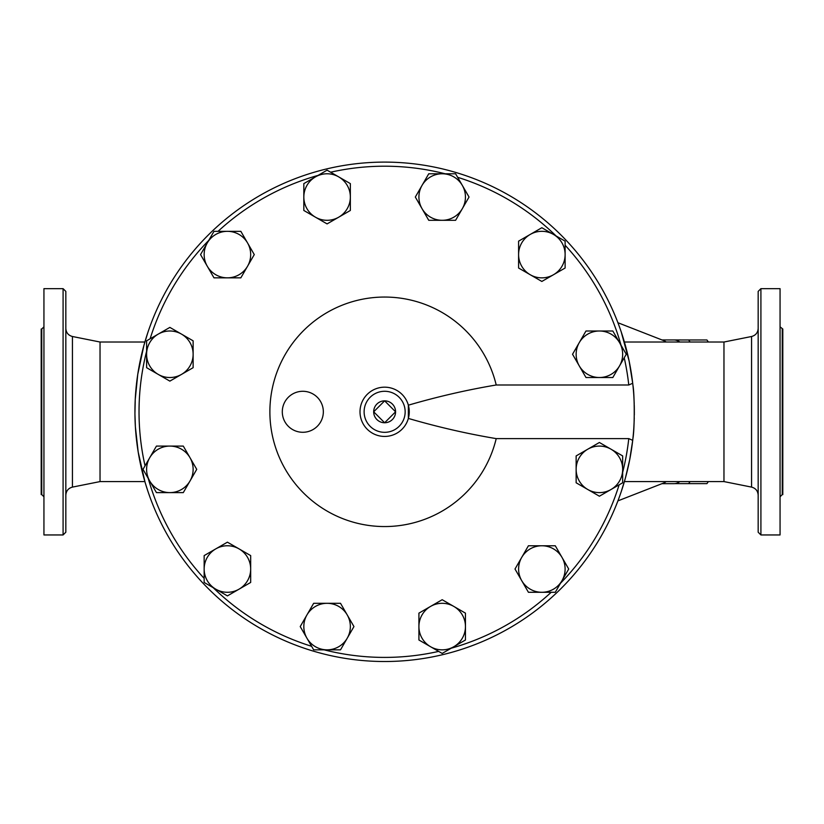 <?xml version="1.0" encoding="UTF-8"?>
<svg xmlns="http://www.w3.org/2000/svg" width="824" height="824" viewBox="0 0 824 824"><rect width="100%" height="100%" fill="white"/><g stroke="black" fill="none" stroke-linecap="round" stroke-linejoin="round"><path stroke-width="1.24" d="M148.001 491.557L145.323 483.111M145.045 482.174L138.185 452.005L135.383 426.842L134.93 413.916L135.229 399.558L137.752 374.364L143.829 345.74M143.994 345.132L148.001 332.062M144.88 481.587L100.034 481.587L100.034 342.022L72.43 336.501C68.32 335.378 66.126 332.7 65.827 328.457M634.212 419.787L633.821 427.975A249.713 249.713 0 0 1 633.821 427.965A249.713 249.713 0 0 1 632.708 440.346L629.691 459.782L625.447 477.868M625.282 478.476L621.265 491.557M621.265 332.062L629.134 361.067L632.708 383.273A249.713 249.713 0 0 1 633.821 395.633L633.811 395.489M625.447 345.74L625.282 345.132M634.326 408.941L634.315 408.374M624.396 481.587L723.966 481.587L723.966 342.022L624.396 342.022M632.986 437.781L633.172 435.947M634.336 413.174L634.243 404.831M661.95 339.941L688.617 339.972A78.671 26.904 90 0 1 690.069 342.022M690.069 481.587A78.671 26.904 90 0 1 688.617 483.637L673.929 483.637M708.362 342.022A78.671 26.904 -90 0 0 706.91 339.972L688.617 339.972M688.617 483.637L706.91 483.637A78.671 26.904 -90 0 0 708.362 481.587M673.929 339.941A71.863 24.576 90 0 1 679.81 342.022M679.81 481.587A71.863 24.576 90 0 1 673.929 483.667L661.95 483.667M373.684 411.804L384.633 400.855L395.582 411.804L384.633 422.753L373.684 411.804A10.949 10.949 0 0 0 384.633 422.753A10.949 10.949 0 0 0 395.582 411.804A10.949 10.949 0 0 0 384.633 400.855A10.949 10.949 0 0 0 373.684 411.804M215.785 548.877L227.414 542.171L239.042 548.877A23.257 23.257 0 0 0 204.156 569.024L204.156 555.592L215.785 548.877M250.671 555.592L250.671 569.024A23.257 23.257 0 0 0 239.042 548.877L250.671 555.592L250.671 582.455L239.042 589.17A23.257 23.257 0 0 0 250.671 569.024L250.671 582.455M215.785 589.17L204.156 582.455L204.156 569.024A23.257 23.257 0 0 0 239.042 589.17L227.414 595.886L215.785 589.17M169.868 446.093L183.299 446.093L190.014 457.722A23.257 23.257 0 0 0 149.721 457.722L156.436 446.093L169.868 446.093M196.73 469.35L190.014 480.979A23.257 23.257 0 0 0 190.014 457.722L196.73 469.35M183.299 492.608L169.868 492.608A23.257 23.257 0 0 0 190.014 480.979L183.299 492.608M149.721 480.979L143.005 469.35L149.721 457.722A23.257 23.257 0 0 0 169.868 492.608L156.436 492.608L149.721 480.979M181.496 334.111L193.125 340.827L193.125 354.258A23.257 23.257 0 0 0 158.239 334.111L169.868 327.396L181.496 334.111M193.125 367.689L181.496 374.405A23.257 23.257 0 0 0 193.125 354.258L193.125 367.689M169.868 381.121L158.239 374.405A23.257 23.257 0 0 0 181.496 374.405L169.868 381.121M146.61 354.258L146.61 340.827L158.239 334.111A23.257 23.257 0 0 0 158.239 374.405L146.61 367.689L146.61 354.258M247.56 242.956L254.276 254.585L247.56 266.214A23.257 23.257 0 0 0 227.414 231.328L240.845 231.328L247.56 242.956M240.845 277.843L227.414 277.843A23.257 23.257 0 0 0 247.56 266.214L240.845 277.843L213.983 277.843L207.267 266.214A23.257 23.257 0 0 0 227.414 277.843L213.983 277.843M207.267 242.956L213.983 231.328L227.414 231.328A23.257 23.257 0 0 0 207.267 266.214L200.551 254.585L207.267 242.956M350.344 197.039L350.344 210.47L338.716 217.186A23.257 23.257 0 0 0 338.716 176.892L350.344 183.608L350.344 197.039M327.087 223.901L315.458 217.186A23.257 23.257 0 0 0 338.716 217.186L327.087 223.901L303.829 210.47L303.829 197.039A23.257 23.257 0 0 0 315.458 217.186L303.829 210.47M315.458 176.892L327.087 170.177L338.716 176.892A23.257 23.257 0 0 0 303.829 197.039L303.829 183.608L315.458 176.892M462.326 208.668L455.61 220.296L442.179 220.296A23.257 23.257 0 0 0 462.326 185.41L469.041 197.039L462.326 208.668M428.748 220.296L422.032 208.668A23.257 23.257 0 0 0 442.179 220.296L428.748 220.296L415.327 197.039L422.032 185.41A23.257 23.257 0 0 0 422.032 208.668L415.327 197.039M442.179 173.782L455.61 173.782L462.326 185.41A23.257 23.257 0 0 0 422.032 185.41L428.748 173.782L442.179 173.782M553.481 274.732L541.852 281.447L530.223 274.732A23.257 23.257 0 0 0 565.12 254.585L565.12 268.016L553.481 274.732M518.595 268.016L518.595 254.585A23.257 23.257 0 0 0 530.223 274.732L518.595 268.016M518.595 241.154L530.223 234.438A23.257 23.257 0 0 0 518.595 254.585L518.595 241.154L541.852 227.723L565.12 241.154L565.12 254.585A23.257 23.257 0 0 0 530.223 234.438L541.852 227.723L556.066 235.932A245.603 245.603 0 0 0 457.65 177.304L469.041 197.039M599.398 377.516L585.977 377.516L579.262 365.887A23.257 23.257 0 0 0 619.545 365.887L612.829 377.516L599.398 377.516M572.546 354.258L579.262 342.63A23.257 23.257 0 0 0 579.262 365.887L572.546 354.258L585.977 331.001L599.398 331.001A23.257 23.257 0 0 0 579.262 342.63L585.977 331.001M619.545 342.63L626.261 354.258L619.545 365.887A23.257 23.257 0 0 0 599.398 331.001L612.829 331.001L619.545 342.63M587.769 489.497L576.141 482.782L576.141 469.35A23.257 23.257 0 0 0 611.027 489.497L599.398 496.213L587.769 489.497M576.141 455.919L587.769 449.204A23.257 23.257 0 0 0 576.141 469.35L576.141 455.919L599.398 442.488L611.027 449.204A23.257 23.257 0 0 0 587.769 449.204L599.398 442.488M622.666 469.35L622.666 482.782L611.027 489.497A23.257 23.257 0 0 0 611.027 449.204L622.666 455.919L622.666 469.35M521.716 580.652L515 569.024L521.716 557.395A23.257 23.257 0 0 0 541.852 592.281L528.421 592.281L521.716 580.652M528.421 545.766L541.852 545.766A23.257 23.257 0 0 0 521.716 557.395L528.421 545.766L555.283 545.766L561.999 557.395A23.257 23.257 0 0 0 541.852 545.766L555.283 545.766M561.999 580.652L555.283 592.281L541.852 592.281A23.257 23.257 0 0 0 561.999 557.395L568.715 569.024L561.999 580.652M418.922 626.57L418.922 613.138L430.55 606.423A23.257 23.257 0 0 0 430.55 646.716L418.922 640.001L418.922 626.57M442.179 599.717L453.808 606.423A23.257 23.257 0 0 0 430.55 606.423L442.179 599.717L465.447 613.138L465.447 626.57A23.257 23.257 0 0 0 453.808 606.423L465.447 613.138M453.808 646.716L442.179 653.432L430.55 646.716A23.257 23.257 0 0 0 465.447 626.57L465.447 640.001L453.808 646.716M227.414 595.886L213.2 587.677A245.603 245.603 0 0 0 311.627 646.304L300.224 626.57L313.656 603.312L327.087 603.312A23.257 23.257 0 0 0 306.94 638.198L300.224 626.57M156.436 492.608L148.227 478.394A245.603 245.603 0 0 0 204.156 578.386L204.156 555.592M146.61 367.689L146.61 351.271A245.603 245.603 0 0 0 145.045 465.828L156.436 446.093M200.551 254.585L208.76 240.371A245.603 245.603 0 0 0 150.133 338.788L169.868 327.396M303.829 183.608L318.043 175.399A245.603 245.603 0 0 0 218.061 231.328L240.845 231.328M428.748 173.782L445.166 173.782A245.603 245.603 0 0 0 330.62 172.216L350.344 183.608M612.829 331.001L621.039 345.215A245.603 245.603 0 0 0 565.12 245.233L565.12 268.016M496.213 438.615C467.208 433.764 437.925 427.038 408.354 418.427L408.354 405.181C437.925 396.571 467.208 389.845 496.213 384.993A114.752 114.752 0 0 0 319.63 317.24A114.752 114.752 0 0 0 319.63 506.369A114.752 114.752 0 0 0 496.213 438.615L628.774 438.615L632.708 440.346L632.904 438.615C634.686 429.036 634.686 394.572 632.904 384.993L632.708 383.263L628.774 384.993A245.603 245.603 0 0 0 624.221 357.781L612.829 377.516M622.666 455.919L622.666 472.337A245.603 245.603 0 0 0 628.774 438.615M568.715 569.024L560.505 583.238A245.603 245.603 0 0 0 619.133 484.821L599.398 496.213M465.447 640.001L451.222 648.21A245.603 245.603 0 0 0 551.215 592.281L528.421 592.281M340.518 649.837L313.656 649.837L306.94 638.198A23.257 23.257 0 0 0 347.234 638.198A23.257 23.257 0 0 0 327.087 603.312L340.518 603.312L353.949 626.57L340.518 649.837L324.1 649.837A245.603 245.603 0 0 0 438.656 651.393L418.922 640.001M634.212 403.812L633.821 395.633A249.713 249.713 0 0 1 633.821 395.654M632.708 383.263A249.713 249.713 0 0 0 251.619 200.479A249.713 249.713 0 0 0 251.619 623.14A249.713 249.713 0 0 0 632.708 440.346M496.213 384.993L628.774 384.993M634.336 409.889L634.274 405.82M633.821 395.633L634.202 403.492M634.078 423.268L634.027 424.381M633.893 426.719L633.862 427.368M634.253 418.654L634.264 418.056M634.326 414.874L634.336 413.792M360.006 411.804A24.627 24.627 0 0 0 387.98 436.205A24.627 24.627 0 0 0 408.354 405.181A24.627 24.627 0 0 0 360.006 411.804A24.627 24.627 0 0 0 387.98 436.205A24.627 24.627 0 0 0 408.354 405.181A24.627 24.627 0 0 0 360.006 411.804M666.194 481.587A71.863 24.576 90 0 1 663.577 483.039L617.918 500.879M617.918 322.73L663.577 340.57A71.863 24.576 90 0 1 666.194 342.022M63.087 534.951L65.827 532.211L65.827 291.397L63.087 288.658L63.087 534.951L43.94 534.951L43.94 288.658L63.087 288.658M41.746 494.585L41.2 494.585L41.2 329.023L41.746 329.023L41.746 494.585L43.94 496.779M758.173 411.804L758.173 532.211L760.913 534.951L760.913 288.658L758.173 291.397L758.173 411.804M760.913 534.951L780.06 534.951L780.06 288.658L760.913 288.658M782.254 329.023L782.254 494.585L782.8 494.585L782.8 329.023L780.06 326.84M323.338 411.804A20.528 20.528 0 0 1 283.25 417.984A20.528 20.528 0 0 1 293.735 393.398A20.528 20.528 0 0 1 323.338 411.804M364.115 411.804A20.528 20.528 0 0 1 394.892 394.026A20.528 20.528 0 0 1 394.892 429.582A20.528 20.528 0 0 1 364.115 411.804M100.034 481.587L72.43 487.108L72.43 336.501M723.966 342.022L751.57 336.501L751.57 487.108C755.68 488.23 757.874 490.908 758.173 495.162M144.88 342.022L100.034 342.022M72.43 487.108C68.32 488.23 66.126 490.908 65.827 495.162M41.746 329.023L43.94 326.84M751.57 336.501C755.68 335.378 757.874 332.7 758.173 328.457M723.966 481.587L751.57 487.108M782.254 494.585L780.06 496.779"/></g></svg>
